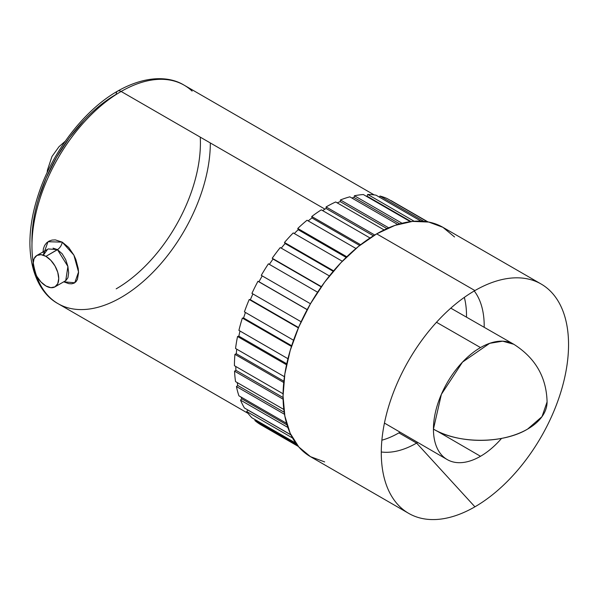 <?xml version="1.0" encoding="UTF-8"?>
<svg xmlns="http://www.w3.org/2000/svg" width="598" height="598" viewBox="0 0 598 598"><rect width="100%" height="100%" fill="white"/><g stroke="black" fill="none" stroke-linecap="round" stroke-linejoin="round"><path stroke-width="0.9" d="M99.754 105.682L116.184 94.32A119.122 68.777 120 0 0 31.986 243.012M210.324 142.952A126.133 72.821 -60 0 1 121.14 297.43A126.133 72.821 -60 0 1 50.172 297.797A126.133 72.821 -60 0 1 41.225 194.858A126.133 72.821 -60 0 1 121.14 91.464A7.004 4.044 -120 0 0 117.634 91.113A7.004 4.044 60 0 1 121.14 91.464A126.133 72.821 120 0 0 33.174 262.216M43.22 255.137L48.004 241.719L62.244 242.138A7.004 4.074 -60.5 0 1 57.415 249.605L48.199 248.947M65.817 280.604L67.933 277.756L68.643 272.778L67.895 266.402L65.72 259.696L62.177 253.776L57.52 249.665L45.919 256.363A18.127 10.465 60 0 1 57.759 272.337A18.127 10.465 60 0 1 54.979 286.861A18.127 10.465 60 0 1 45.919 285.964A18.127 10.465 60 0 1 34.079 269.99A18.127 10.465 60 0 1 36.852 255.466L47.608 249.261L43.34 255.174M454.54 236.965L442.894 227.307A132.42 76.454 120 0 0 376.688 233.863L474.917 290.576A132.42 76.454 -60 0 1 541.123 284.02A132.42 76.454 -60 0 1 561.425 390.128A132.42 76.454 -60 0 1 474.917 506.82L416.604 443.088L474.917 506.82A132.42 76.454 -60 0 1 391.189 495.443A132.42 76.454 -60 0 1 474.917 290.576A132.42 76.454 -60 0 1 516.836 277.816A132.42 76.454 -60 0 1 566.037 370.962A132.42 76.454 -60 0 1 474.917 506.82A132.42 76.454 -60 0 1 408.703 513.376A132.42 76.454 -60 0 1 388.408 407.268A132.42 76.454 -60 0 1 474.917 290.576L376.688 233.863A132.42 76.454 120 0 0 290.18 350.555A132.42 76.454 120 0 0 310.474 456.663L324.662 461.918M381.883 440.195A95.605 55.195 120 0 0 398.918 432.877L416.604 443.088A95.605 55.195 120 0 0 417.725 442.43A95.605 55.195 -60 0 1 416.604 443.088L398.918 432.877A95.605 55.195 120 0 0 400.107 432.182M484.193 327.308A95.605 55.195 120 0 0 474.244 290.964A95.605 55.195 -60 0 1 484.193 327.308M466.507 317.164A95.605 55.195 120 0 0 464.34 297.378L465.222 301.31M480.515 347.573L436.495 322.285L480.515 347.573A66.565 38.436 120 0 0 433.438 429.102A66.565 38.436 -60 0 1 480.515 347.573A66.565 38.436 -60 0 1 513.742 344.246A66.565 38.436 -60 0 1 513.802 344.276A66.565 38.436 120 0 0 480.515 347.573M501.565 438.386A66.565 38.436 -60 0 1 480.515 456.281L436.712 430.866L480.515 456.281A66.565 38.436 -60 0 1 447.169 459.548A66.565 38.436 -60 0 1 433.438 429.102L441.376 394.329L462.501 362.111L489.695 343.319L502.701 341.181L513.794 344.276C535.36 357.97 546.46 377.181 547.08 401.931L542.012 416.634L527.586 429.102C503.082 444 457.941 444 433.438 429.102A66.565 38.436 0 0 0 527.586 429.102A66.565 38.436 0 0 0 547.08 401.931C546.46 377.181 535.36 357.97 513.794 344.276M324.976 209.143L121.14 91.464L324.976 209.143M36.493 275.753A126.133 72.821 120 0 0 58.073 303.679C42.72 295.397 30.147 275.117 29.9 243.304C29.915 227.845 32.733 211.617 38.347 194.604C52.235 151.817 84.169 110.047 117.634 91.113C145.807 75.109 169.69 76.193 184.206 85.215A126.133 72.821 120 0 0 121.14 91.464A126.133 72.821 -60 0 1 192.108 91.098M43.011 252.468L43.4 248.738L44.611 245.494L46.554 242.908L49.088 241.076L52.086 240.067L55.36 239.903L62.244 242.138L68.703 247.475L73.913 255.174L75.871 259.547L78.233 268.524L78.555 272.673L77.426 279.386L76.013 281.673L74.092 283.153L71.715 283.811L68.934 283.676L63.709 281.822L74.765 282.764L78.54 272.015L73.875 255.099L62.244 242.138A7.004 4.074 119.5 0 1 57.415 249.605L53.043 248.155M254.853 420.514A129.631 74.847 120 0 0 261.274 425.043L298.357 446.452L261.274 425.043A129.631 74.847 120 0 1 254.853 420.514L255.346 419.774L254.853 420.514L297.109 444.905L254.853 420.514M246.705 411.529A129.631 74.847 120 0 0 251.937 417.808L295.771 443.111L251.937 417.808A129.631 74.847 120 0 1 246.705 411.529L247.886 410.071L246.705 411.529L292.534 437.99L246.705 411.529M240.516 400.114A129.631 74.847 120 0 0 244.418 407.978L290.882 434.806L244.418 407.978A129.631 74.847 120 0 1 240.516 400.114L241.779 398.821L240.516 400.114L287.847 427.443L240.516 400.114M236.427 386.547A129.631 74.847 120 0 0 238.916 395.816L286.554 423.317L238.916 395.816A129.631 74.847 120 0 1 236.427 386.547L237.757 385.456L236.427 386.547L284.528 414.317L236.427 386.547M234.551 371.164A129.631 74.847 120 0 0 235.552 381.606L283.826 409.473L235.552 381.606A129.631 74.847 120 0 1 234.551 371.164L235.904 370.297L234.551 371.164L283.086 399.187L234.551 371.164M234.932 354.345A129.631 74.847 120 0 0 234.431 365.699L283.071 393.783L234.431 365.699A129.631 74.847 120 0 1 234.932 354.345L236.277 353.724L234.932 354.345L283.744 382.526L234.932 354.345M237.548 336.502A129.631 74.847 120 0 0 235.552 348.485L284.439 376.71L235.552 348.485A129.631 74.847 120 0 1 237.548 336.502L238.864 336.151L237.548 336.502L286.539 364.78L237.548 336.502M242.354 318.069A129.631 74.847 120 0 0 238.916 330.395L287.944 358.71L238.916 330.395A129.631 74.847 120 0 1 242.354 318.069L243.588 317.994L242.354 318.069L291.458 346.421L242.354 318.069M249.216 299.508A129.631 74.847 120 0 0 244.418 311.872L293.543 340.24L244.418 311.872A129.631 74.847 120 0 1 249.216 299.508L250.353 299.71L249.216 299.508L298.387 327.898L249.216 299.508M257.97 281.277A129.631 74.847 120 0 0 251.937 293.371L301.115 321.769L251.937 293.371A129.631 74.847 120 0 1 257.97 281.277L307.17 309.682L257.97 281.277M541.123 284.02L442.894 227.307L428.706 222.052L412.515 221.402L394.949 225.394L376.688 233.863L358.419 246.488L340.853 262.784L324.662 282.121L310.474 303.754L261.274 275.349A129.631 74.847 120 0 1 268.405 263.823L317.598 292.22L268.405 263.823A129.631 74.847 120 0 0 261.274 275.349L310.474 303.754L298.828 326.867L290.18 350.555L284.85 373.914L283.048 396.04L284.85 416.096L290.18 433.303L298.828 446.998L310.474 456.663L408.703 513.376M280.26 247.572A129.631 74.847 120 0 0 272.21 258.254L321.395 286.644L273.009 259.054A127.718 73.741 120 0 0 269.369 264.376A127.718 73.741 120 0 1 273.009 259.054L321.223 286.891L272.21 258.254A129.631 74.847 120 0 1 280.26 247.572L329.408 275.947L280.26 247.572M293.244 232.921A129.631 74.847 120 0 0 284.476 242.489L333.609 270.857L284.476 242.489L285.096 243.528A127.718 73.741 120 0 0 281.254 248.14A127.718 73.741 120 0 1 285.096 243.528L333.213 271.313L285.096 243.528L284.476 242.489A129.631 74.847 120 0 1 293.244 232.921L342.31 261.251L293.244 232.921M307.036 220.243A129.631 74.847 120 0 0 297.767 228.466L346.795 256.774L297.767 228.466L298.185 229.707A127.718 73.741 120 0 0 294.291 233.534A127.718 73.741 120 0 1 298.185 229.707L346.152 257.402L298.185 229.707L297.767 228.466A129.631 74.847 120 0 1 307.036 220.243L355.974 248.499L307.036 220.243M321.298 209.846A129.631 74.847 120 0 0 311.752 216.513L360.631 244.732L311.752 216.513L311.962 217.934A127.718 73.741 120 0 0 308.179 220.909A127.718 73.741 120 0 1 311.962 217.934L359.675 245.479L311.962 217.934L311.752 216.513A129.631 74.847 120 0 1 321.298 209.846L370.027 237.982L321.298 209.846M335.672 201.975A129.631 74.847 120 0 0 326.089 206.93L374.737 235.014L326.089 206.93L326.089 208.493A127.718 73.741 120 0 0 322.591 210.593A127.718 73.741 120 0 1 326.089 208.493L373.414 235.814L326.089 208.493L326.089 206.93A129.631 74.847 120 0 1 335.672 201.975L384.088 229.924L335.672 201.975M349.815 196.839A129.631 74.847 120 0 0 340.434 199.956L388.7 227.823L340.434 199.956L340.217 201.623A127.718 73.741 120 0 0 337.212 202.864A127.718 73.741 120 0 1 340.217 201.623L386.936 228.593L340.217 201.623L340.434 199.956A129.631 74.847 120 0 1 349.815 196.839L397.707 224.489L349.815 196.839M363.375 194.552A129.631 74.847 120 0 0 354.42 195.755L402.058 223.256L354.42 195.755L354.001 197.489A127.718 73.741 120 0 0 351.781 197.968A127.718 73.741 120 0 1 354.001 197.489L399.726 223.884L354.001 197.489L354.42 195.755A129.631 74.847 120 0 1 363.375 194.552L410.325 221.656L363.375 194.552M376.015 195.18A129.631 74.847 120 0 0 367.71 194.44L414.167 221.26L367.71 194.44L367.09 196.189A127.718 73.741 120 0 0 366.2 196.189A127.718 73.741 120 0 1 367.09 196.189L411.05 221.566L367.09 196.189L367.71 194.44A129.631 74.847 120 0 1 376.015 195.18L420.999 221.155L376.015 195.18M387.429 198.7A129.631 74.847 120 0 0 379.969 196.039L423.81 221.342L379.969 196.039L379.453 197.161L379.969 196.039A129.631 74.847 120 0 1 387.429 198.7L427.48 221.828L387.429 198.7M390.913 200.509L427.989 221.918L390.913 200.509M416.604 443.088A95.605 55.195 -60 0 1 381.285 451.983A95.605 55.195 120 0 0 416.604 443.088M261.274 275.349L262.23 275.902A127.718 73.741 120 0 0 258.979 281.748L307.215 309.592L258.979 281.748A127.718 73.741 120 0 1 262.23 275.902L261.274 275.349M252.902 293.932A127.718 73.741 120 0 0 250.353 299.71L298.544 327.532L250.353 299.71A127.718 73.741 120 0 1 252.902 293.932M245.427 312.455A127.718 73.741 120 0 0 243.588 317.994L291.667 345.749L243.588 317.994A127.718 73.741 120 0 1 245.427 312.455M239.992 331.023A127.718 73.741 120 0 0 238.864 336.151L286.748 363.801L238.864 336.151A127.718 73.741 120 0 1 239.992 331.023M236.748 349.172A127.718 73.741 120 0 0 236.277 353.724L283.878 381.21L236.277 353.724A127.718 73.741 120 0 1 236.748 349.172M235.791 366.484A127.718 73.741 120 0 0 235.904 370.297L283.056 397.52L235.904 370.297A127.718 73.741 120 0 1 235.791 366.484M237.212 382.556A127.718 73.741 120 0 0 237.757 385.456L284.2 412.269L237.757 385.456A127.718 73.741 120 0 1 237.212 382.556M241.091 397.072A127.718 73.741 120 0 0 241.779 398.821L287.033 424.946L241.779 398.821A127.718 73.741 120 0 1 241.091 397.072M247.781 409.922A127.718 73.741 120 0 0 247.886 410.071L290.942 434.925L247.886 410.071A127.718 73.741 120 0 1 247.781 409.922M83.952 120.333L69.39 137.734L56.623 157.199L46.151 177.987L38.362 199.291M33.57 220.303L31.948 240.217M54.979 286.861L65.735 280.656L67.91 266.461L57.415 249.605L45.919 256.363L50.823 260.324L54.979 265.931L57.759 272.337L58.731 278.563L57.759 283.661L54.979 286.861L50.823 287.668L45.919 285.964L41.015 282.009L36.852 276.396L34.079 269.99L33.099 263.763L34.079 258.665L36.852 255.466A18.127 10.465 60 0 1 45.919 256.363L41.015 254.658L36.852 255.466M116.184 288.849A119.122 68.777 120 0 0 200.263 137.144M116.184 94.32A7.004 4.044 60 0 1 117.634 91.113M65.257 141.218L59 146.697L51.959 156.527L47.451 170.049L47.1 172.665M447.169 459.548L384.439 423.078M248.058 413.368L58.073 303.679M374.191 194.903L184.206 85.215M513.742 344.246L450.795 308.157"/></g></svg>

